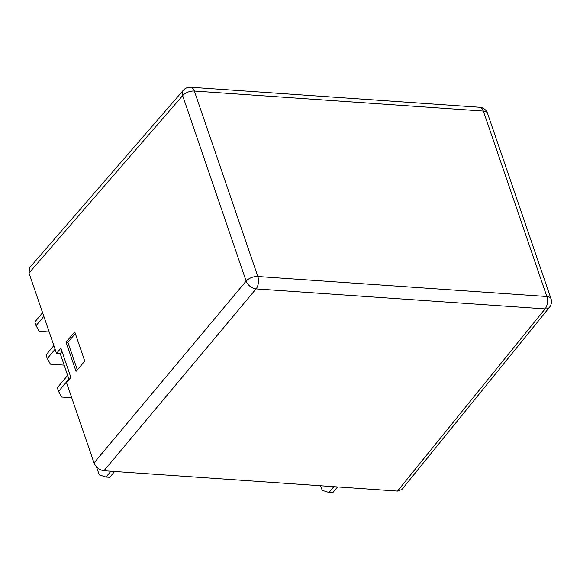 <?xml version="1.0" encoding="UTF-8"?>
<svg xmlns="http://www.w3.org/2000/svg" width="580" height="580" viewBox="0 0 580 580"><rect width="100%" height="100%" fill="white"/><g stroke="black" fill="none" stroke-linecap="round" stroke-linejoin="round"><path stroke-width="0.87" d="M69.1 379.537L60.226 353.619L56.514 353.358L29 273.006L29.616 267.728L183.273 90.328A8.947 5.923 40.9 0 0 182.642 95.627L29 273.006M549.485 307.269A8.947 8.947 0 0 0 551 298.743A8.947 4.517 -18.9 0 0 546.838 296.51L483.343 111.048L194.336 91.053L257.832 276.508L546.838 296.51A8.947 4.952 94 0 1 545.077 308.901A8.947 5.93 39 0 0 549.485 307.269L401.904 489.455L397.51 491.064L545.077 308.901L256.07 288.898L103.958 470.75L397.51 491.064M103.958 470.75C99.318 469.974 96.004 467.364 94.025 462.927L246.137 281.082L182.642 95.627A8.947 4.517 -18.9 0 1 194.336 91.053A8.947 4.952 94 0 0 190.653 87.261A8.947 8.947 0 0 0 183.273 90.328M56.514 353.358L60.878 348.232L70.883 377.45L66.511 382.575L94.025 462.927M66.033 342.171L74.769 331.912L84.774 361.13L76.038 371.388L66.033 342.171L67.882 342.309L75.335 333.558M61.995 351.502L60.226 353.619M77.321 369.88L67.882 342.309M320.624 485.743L322.19 490.31L328.99 492.478L333.87 486.656M328.99 492.478L332.71 492.739L337.582 486.917M96.512 466.907L99.238 474.882L106.038 477.05L110.918 471.228M106.038 477.05L109.758 477.311L114.637 471.489M43.848 316.375L36.069 325.663L34.822 322.009L42.594 312.721M36.069 325.663L39.201 331.31L49.198 331.999M55.1 349.247L47.321 358.534L46.074 354.88L53.853 345.593M47.321 358.534L50.453 364.182L64.17 365.132M68.933 379.045L58.58 391.399L57.326 387.752L67.679 375.39M58.58 391.399L61.705 397.053L71.703 397.742M246.137 281.082A8.947 5.844 39.9 0 0 256.07 288.898A8.947 4.952 94 0 0 257.832 276.508A8.947 4.517 161.1 0 0 246.137 281.082M479.66 107.264A8.947 4.952 94 0 1 483.343 111.048A8.947 4.517 161.1 0 1 487.504 113.288A8.947 8.947 0 0 0 479.66 107.264L190.653 87.261M551 298.743L487.504 113.288"/></g></svg>
